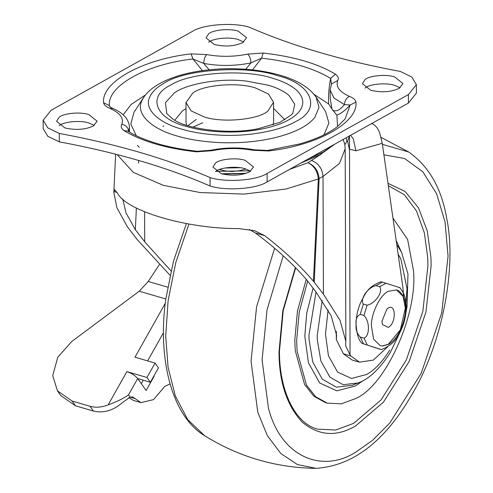<?xml version="1.0" encoding="UTF-8"?>
<svg xmlns="http://www.w3.org/2000/svg" width="493" height="493" viewBox="0 0 493 493"><rect width="100%" height="100%" fill="white"/><g stroke="black" fill="none" stroke-linecap="round" stroke-linejoin="round"><path stroke-width="0.74" d="M392.964 218.103L407.619 239.469L413.368 269.954C418.335 312.926 385.902 386.056 355.391 398.64L341.359 403.816L327.235 403.151L315.711 396.754L306.455 385.088L297.1 351.108L296.657 340.638L299.208 312.186L307.638 281.115M327.235 403.151L325.374 402.602L313.85 396.206L304.594 384.54L295.239 350.56L294.796 340.096L297.458 311.034L306.239 279.34M388.324 185.688L404.315 194.68L416.505 210.967L424.362 232.881L427.727 257.802L427.936 265.782L422.84 311.373L406.337 359.945L381.095 399.897L353.617 423.382L335.671 430.007L317.603 429.15C294.808 423.469 279.315 390.203 279.451 351.404L283.216 310.633L295.677 267.816M370.736 90.287C381.471 92.764 390.955 92.117 399.176 88.352L402.972 83.545L394.646 76.939C386.241 73.962 369.109 75.657 364.949 79.681L362.404 83.687L370.736 90.287M364.98 88.111C369.14 84.087 386.272 82.386 394.677 85.369L400.119 87.766M221.289 173.696C232.03 176.174 241.508 175.526 249.729 171.761L253.525 166.954L245.2 160.354C236.794 157.372 219.668 159.066 215.503 163.091L212.964 167.096L221.289 173.696M215.533 171.521C219.693 167.497 236.825 165.802 245.231 168.779L250.672 171.176M273.06 124.957L273.633 122.085L273.56 102.279L267.945 111.011C258.85 119.645 222.01 123.244 203.954 116.835L191.111 110.876L185.978 102.581L192.886 92.974C202.98 84.864 238.384 81.912 255.584 88.025L268.426 93.978L273.56 102.279M185.978 102.581L186.046 122.387L186.637 125.259M196.134 119.448L187.938 125.672M64.897 127.915C75.632 130.392 85.116 129.751 93.337 125.98L97.133 121.173L88.808 114.573C80.402 111.591 63.277 113.285 59.111 117.316L56.572 121.315L64.897 127.915M59.142 125.74C63.301 121.716 80.433 120.021 88.839 122.997L94.28 125.401M214.344 44.506C225.079 46.983 234.563 46.342 242.784 42.571L246.58 37.764L238.255 31.164C229.849 28.181 212.717 29.876 208.557 33.906L206.012 37.906L214.344 44.506M208.588 42.33C212.748 38.306 229.88 36.611 238.279 39.588L243.721 41.991M174.787 120.218L182.737 110.623L186.003 108.7M273.584 108.392L284.874 119.83M316.044 97.09C307.872 85.449 293.797 79.336 281.22 75.546C267.798 71.645 253.618 69.421 238.667 68.872C222.38 68.182 206.228 69.482 190.206 72.773C176.882 75.62 165.759 79.78 156.836 85.252C151.074 88.795 146.618 92.943 143.463 97.694L141.664 101.145C135.359 114.715 153.027 129.505 177.172 136.013C189.152 139.618 203.646 141.83 220.642 142.643C239.499 143.297 257.099 141.768 273.436 138.058C294.068 133.122 307.872 126.214 314.854 117.34L319.014 107.369L316.044 97.09L325.614 111.628L328.911 123.047L324.295 134.114L323.519 135.064M136.253 135.723L130.799 123.989L133.991 112.305L143.469 97.682M245.902 168.988L239.58 170.714L231.87 171.502L225.018 170.861L219.44 169.481M224.703 168.033L240.325 167.731M43.162 120.206L51.136 110.247L192.43 31.392C202.919 24.336 233.848 22.117 249.483 27.288C292.497 46.04 342.758 60.75 400.248 71.423L411.797 77.013L416.375 84.654L416.406 93.085L408.432 103.037L408.401 94.607L267.107 173.468C256.619 180.518 225.689 182.743 210.061 177.572C167.041 158.82 116.786 144.11 59.296 133.437L59.326 141.867L47.778 136.278L43.193 128.636L43.162 120.206L47.747 127.847L59.296 133.437M59.326 141.867C116.816 152.54 167.072 167.25 210.092 185.997L210.061 177.572M408.432 103.037L267.138 181.899C256.65 188.948 225.72 191.173 210.092 185.997M408.401 94.607L416.375 84.654M245.76 69.279L250.949 62.894C235.371 66.08 219.631 66.265 203.738 63.443L209.149 69.796M210.406 150.322L211.854 150.753L196.411 151.832L197.175 151.277L210.406 150.322C225.319 147.339 239.906 147.167 254.166 149.798L267.508 150.451L299.689 143.931C315.988 139.236 328.529 133.492 337.304 126.701L345.094 118.973L350.166 105.003L355.952 102.119C355.545 99.863 353.376 97.953 349.432 96.369C346.394 97.941 344.718 100.689 344.416 104.627L350.166 105.003C345.464 110.247 341.033 113.636 336.873 115.159L332.837 110.21C336.152 111.966 340.01 110.099 344.416 104.627L333.934 97.996L330.162 90.12L330.193 98.323L331.962 109.021L328.677 103.986C328.209 96.16 328.862 87.625 330.643 78.375C313.758 68.219 290.747 61.483 261.604 58.168L250.949 62.894C250.727 58.92 249.643 55.992 247.683 54.107L263.126 53.028C293.674 56.504 317.794 63.56 335.486 74.209L330.643 78.375L331.407 84.149M263.126 53.028L261.604 58.168L252.496 69.895M109.896 106.808L109.397 105.601L103.592 102.741C101.145 82.276 142.28 59.32 191.142 53.873L206.684 54.587C204.897 56.516 203.911 59.474 203.738 63.443L192.929 58.975C146.31 64.17 107.061 86.078 109.397 105.601L110.235 107.073M330.162 90.12L331.499 83.933L337.773 80.476C338.931 78.245 338.167 76.156 335.486 74.209M191.142 53.873L192.929 58.975L202.444 70.616M103.592 102.741C103.992 104.991 106.168 106.907 110.112 108.485L112.854 108.454C118.369 110.709 122.739 113.815 125.962 117.772C130.016 123.688 129.406 127.669 129.425 127.385L128.741 131.717M110.025 107.043L112.842 108.448M267.508 150.451L268.395 150.987L252.854 150.273C239.05 147.826 225.381 147.986 211.854 150.753M196.411 151.832C165.864 148.356 141.75 141.294 124.057 130.651C121.37 128.691 120.606 126.602 121.765 124.384C125.875 125.074 128.149 127.336 128.593 131.181L128.192 131.378M254.166 149.798L252.854 150.273M124.057 130.651L127.619 131.033M331.962 109.021L332.837 110.21M314.035 94.379L328.677 103.986M123.213 114.807L131.12 104.454L145.453 94.964M336.873 115.159L337.576 126.491M146.982 377.49L150.353 382.266L158.456 367.864L155.085 363.088L146.982 377.49L126.874 371.605C131.6 373.213 135.205 375.53 137.689 378.556L128.525 394.856C123.324 398.554 116.539 401.881 108.17 404.845C101.774 407.384 95.722 407.859 90.022 406.275L72.151 401.049L57.441 390.857L60.812 395.632L75.521 405.819L93.387 411.051C103.505 413.411 113.156 410.62 122.338 402.682L130.109 397.105L132.808 397.019L140.967 402.627L153.539 399.626L164.804 386.333L170.042 383.955M150.353 382.266L137.689 378.556L146.113 390.493L154.217 376.097L153.878 375.999M155.085 363.088L134.977 357.203L165.278 303.349M143.241 380.183L141.288 383.659M153.995 375.783L154.217 376.097M57.441 390.857L52.726 375.604L57.743 357.283L71.713 341.538L139.254 291.203L165.827 298.98M159.276 264.747L148.239 281.466L139.254 291.203M128.79 397.666L133.523 400.445L140.967 402.627M193.053 127.102L202.697 122.763M245.557 173.518L222.411 174.004M115.645 154.192L113.821 192.461L116.952 207.812L127.36 226.731L137.251 239.641L170.017 275.248M343.054 139.525L344.761 143.944L345.174 148.831L345.846 341.347L340.041 320.327L323.433 294.136L313.437 281.201L318.305 178.977L286.069 189.022L244.035 194.094L200.238 192.553L163.386 185.35L133.301 172.365L117.118 154.568M349.438 135.963L347.651 141.349L346.85 141.362L346.326 137.701M403.582 296.996L402.966 288.011L382.26 143.29L380.633 136.598C379.265 130.016 376.43 125.703 372.129 123.657L371.765 123.503M350.622 135.304L353.247 138.736L355.934 150.778L349.327 149.114L347.651 141.349M349.469 136.204L350.048 354.954L345.562 345.513L345.846 341.347M113.821 192.461L114.684 189.756L117.457 193.083C126.103 211.029 187.543 229.011 238.735 228.586L254.579 230.706L264.796 235.703C284.097 250.709 300.317 265.875 313.437 281.201M136.382 208.009L135.353 229.67L125.98 212.877L122.769 199.006M135.353 229.67L144.702 241.816L144.597 211.817M171.003 270.916L144.702 241.816M350.813 355.946L343.362 353.764L352.002 359.964L359.446 362.145L350.813 355.946L350.048 354.954M343.362 353.764L336.325 339.554L336.368 331.9M249.316 229.504L255.343 232.936C275.87 248.225 292.971 263.854 306.64 279.808L315.988 291.961L331.265 316.05L336.608 335.388L336.392 338.58M359.446 362.145L373.337 360.124L387.738 346.764M138.644 160.465L138.515 163.195M380.189 345.642L382.285 345.95L388.305 344.287L400.384 329.749L405.332 308.18L403.101 296.416L396.501 289.902M388.385 291.258C380.356 294.691 371.198 312.926 371.383 325.725L373.626 339.209L380.319 345.679L382.543 346.024L388.57 344.36C396.933 339.042 402.467 329.071 405.178 314.454C406.639 303.485 404.5 295.634 398.775 290.901L396.631 289.939L388.385 291.258M360.217 314.386C356.914 315.914 355.539 319.291 356.094 324.517C355.57 329.404 356.975 333.595 360.297 337.083L363.501 343.837L362.133 343.485C358.818 340.743 356.79 334.328 356.063 324.24C356.026 317.381 357.48 310.3 360.426 302.998C365.449 293.637 367.193 287.006 380.978 281.768L382.346 282.125L375.999 285.669C367.766 287.259 359.705 299.029 363.366 304.089L360.217 314.386L363.945 315.477C369.898 321.294 369.941 335.838 364.019 338.173L360.297 337.083M379.937 349.204L363.501 343.837L381.299 349.562C389.68 346.493 395.663 341.199 399.268 333.681C402.719 327.26 404.882 320.678 405.764 313.93C406.854 306.535 406.127 299.658 403.588 293.298L400.143 287.838M382.346 282.125L398.504 287.222C400.507 287.9 400.599 287.986 398.782 287.487M363.366 304.089L367.088 305.179C375.315 303.589 383.375 291.819 379.721 286.76L375.999 285.669M388.25 327.426C396.31 323.463 396.236 303.01 388.182 308.039L386.974 308.895L381.964 321.22L382.408 324.505L388.25 327.426M396.81 244.978L397.999 246.525L396.791 244.861M352.082 385.323L358.054 382.981L343.171 384.713L329.872 377.139L320.875 360.944L317.319 339.85L317.221 335.591L322.163 300.465M352.045 385.335L336.337 387.165L322.299 379.166L312.802 362.078L309.049 339.806L308.945 335.32L316.031 292.016M389.778 350.079C382.18 362.127 374.409 370.274 366.465 374.52L351.447 378.451L337.582 372.086L328.43 355.724L325.491 334.051L328.098 309.974M398.153 254.351L400.815 258.745L407.002 288.553L406.035 303.183M405.548 306.48L405.332 307.786M363.569 380.356L355.348 386.001L336.824 390.85L319.723 382.999L308.439 362.817L304.81 336.09L306.726 313.228L313.08 288.183M396.162 240.436L401.228 251.707M387.991 183.347L404.969 191.346L418.489 207.843L427.234 230.884L430.944 257.445L431.159 265.573L425.964 311.989L409.165 361.449L383.462 402.122L355.49 426.032C336.269 437.168 318.429 435.787 301.969 421.891C286.766 405.252 279.112 381.946 279.007 351.977L282.822 310.726L295.387 267.52M383.905 154.802L404.679 158.536L422.871 171.854L436.644 193.811L445.019 221.893L448.063 256.132L441.722 312.864L421.182 373.318L389.772 423.031L372.492 440.409L355.576 452.26C322.305 473.391 281.09 457.381 268.463 408.235L262.085 359.933L267.027 309.949L283.222 255.799M382.414 144.357L408.685 151.992L380.707 137.214M408.685 151.992C428.818 166.116 441.469 188.129 446.633 218.029C457.122 267.736 442.239 345.957 409.677 398.319C383.258 442.578 352.064 465.922 316.081 468.35L297.489 464.597L280.825 453.511L267.323 435.59L257.79 412.253L251.054 361.203L256.57 306.892L274.613 248.225M316.081 468.35C276 467.808 238.858 456.937 204.65 435.732L187.747 419.642L175.335 395.99L168.058 367.23L165.722 336.226L168.107 300.644L175.791 262.529L188.942 224.038M174.294 92.967C185.886 84.241 218.485 77.795 246.136 81.043L268.198 85.203C276.906 87.68 283.888 91.143 289.144 95.58L294.728 104.294L292.805 113.18L291.529 114.789L279.938 122.319L258.283 128.704C228.401 135.064 185.226 128.796 172.796 119.016L166.813 113.618L165.438 102.661L174.294 92.967M334.266 144.431L333.57 144.819M333.194 145.336L322.989 152.189L308.279 158.937M250.154 170.849L215.897 171.336M272.888 78.362C282.662 81.148 290.5 85.03 296.404 90.009C313.178 105.847 295.221 122.997 259.94 129.339C235.703 134.133 204.644 132.149 186.656 126.491C155.492 119.01 146.711 96.264 170.683 85.135C189.374 72.453 245.582 68.73 272.888 78.362M149.533 97.423C151.973 91.914 156.836 87.175 164.114 83.212C184.887 69.125 247.338 64.984 277.682 75.688C312.303 84.001 322.065 109.28 295.424 121.648C281.312 130.09 250.783 136.616 221.443 135.211C205.969 134.472 192.769 132.457 181.862 129.166C159.88 123.244 143.79 109.779 149.533 97.423M137.411 145.392L139.371 147.302M267.138 181.899L267.107 173.468M206.684 54.587C220.494 57.034 234.157 56.874 247.683 54.107M337.773 80.476C335.486 86.534 339.375 91.834 349.432 96.369M355.952 102.119C358.393 122.578 317.258 145.54 268.395 150.987M121.765 124.384C124.051 118.326 120.169 113.026 110.112 108.485M135.033 398.547L130.109 397.105L128.525 394.856M163.497 332.689L147.623 360.907M108.17 404.845L126.874 371.605M90.022 406.275L93.387 411.051M72.151 401.049L75.521 405.819M148.239 281.466L167.657 287.154M345.174 148.831L339.492 163.393L323.026 176.482L318.305 178.977C317.584 171.157 314.121 165.747 307.915 162.745L321.418 154.019M289.52 169.407L307.915 162.745C314.651 165.525 318.392 170.824 319.125 178.657L314.201 282.144M323.433 294.136L323.026 176.482C322.286 168.649 318.546 163.349 311.81 160.57M346.85 141.362L344.884 144.763M382.26 143.29L355.934 150.778M370.828 124.026L372.129 123.657M117.02 192.443L113.889 191.53M264.796 235.703L255.343 232.936M386.068 283.216L379.721 286.76M367.088 305.179L363.945 315.477M364.019 338.173L367.223 344.927M405.93 312.525L407.039 306.769L407.97 274.009L401.561 252.336L397.999 246.525M358.054 382.981C369.01 379.074 379.733 368.974 390.216 352.68L400.328 331.678M204.65 435.732C170.473 415.254 157.55 355.706 165.839 298.881L173.413 261.376L186.391 223.588M246.13 173.333L221.53 173.764M334.981 144.036L319.741 154.956L300.57 163.238M237.145 173.752L234.052 173.826M162.887 126.356L163.855 125.888M197.175 151.277C171.133 148.331 149.921 142.693 133.541 134.373L127.718 131.089M129.425 127.385L129.437 132.124M349.438 135.698L349.414 136.37M336.294 331.382L336.325 339.554"/></g></svg>
